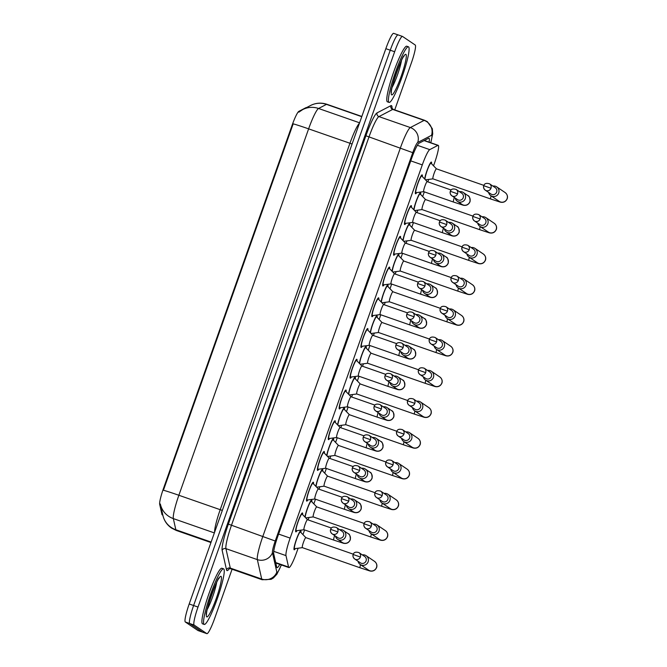<?xml version="1.0" encoding="UTF-8"?>
<svg xmlns="http://www.w3.org/2000/svg" width="667" height="667" viewBox="0 0 667 667"><rect width="100%" height="100%" fill="white"/><g stroke="black" fill="none" stroke-linecap="round" stroke-linejoin="round"><path stroke-width="1" d="M416.708 192.588A10.013 1.326 -70.8 0 1 415.549 193.789A10.013 1.326 -70.8 0 1 415.508 193.763A10.013 1.326 -70.8 0 1 417.65 183.733A10.013 1.326 -70.8 0 1 422.144 174.887A10.013 1.326 -70.8 0 1 422.186 174.904A10.013 1.326 -70.8 0 1 422.303 176.538M405.819 223.328A10.013 1.326 -70.8 0 1 404.661 224.521A10.013 1.326 -70.8 0 1 404.619 224.504A10.013 1.326 -70.8 0 1 406.77 214.466A10.013 1.326 -70.8 0 1 411.256 205.619A10.013 1.326 -70.8 0 1 411.297 205.636A10.013 1.326 -70.8 0 1 411.422 207.279M394.939 254.06A10.013 1.326 -70.8 0 1 393.78 255.253A10.013 1.326 -70.8 0 1 393.738 255.236A10.013 1.326 -70.8 0 1 395.89 245.198A10.013 1.326 -70.8 0 1 400.375 236.351A10.013 1.326 -70.8 0 1 400.417 236.368A10.013 1.326 -70.8 0 1 400.542 238.011M384.059 284.792A10.013 1.326 -70.8 0 1 382.9 285.985A10.013 1.326 -70.8 0 1 382.858 285.968A10.013 1.326 -70.8 0 1 385.001 275.938A10.013 1.326 -70.8 0 1 389.495 267.083A10.013 1.326 -70.8 0 1 389.536 267.108A10.013 1.326 -70.8 0 1 389.653 268.743M373.17 315.524A10.013 1.326 -70.8 0 1 372.011 316.717A10.013 1.326 -70.8 0 1 371.969 316.7A10.013 1.326 -70.8 0 1 374.12 306.67A10.013 1.326 -70.8 0 1 378.606 297.815A10.013 1.326 -70.8 0 1 378.648 297.841A10.013 1.326 -70.8 0 1 378.773 299.475M362.289 346.256A10.013 1.326 -70.8 0 1 361.13 347.457A10.013 1.326 -70.8 0 1 361.089 347.432A10.013 1.326 -70.8 0 1 363.24 337.402A10.013 1.326 -70.8 0 1 367.725 328.548A10.013 1.326 -70.8 0 1 367.767 328.573A10.013 1.326 -70.8 0 1 367.892 330.207M351.409 376.988A10.013 1.326 -70.8 0 1 350.25 378.189A10.013 1.326 -70.8 0 1 350.208 378.164A10.013 1.326 -70.8 0 1 352.351 368.134A10.013 1.326 -70.8 0 1 356.845 359.28A10.013 1.326 -70.8 0 1 356.887 359.305A10.013 1.326 -70.8 0 1 357.003 360.939M340.52 407.72A10.013 1.326 -70.8 0 1 339.361 408.921A10.013 1.326 -70.8 0 1 339.32 408.896A10.013 1.326 -70.8 0 1 341.471 398.866A10.013 1.326 -70.8 0 1 345.956 390.02A10.013 1.326 -70.8 0 1 345.998 390.037A10.013 1.326 -70.8 0 1 346.123 391.671M329.64 438.452A10.013 1.326 -70.8 0 1 328.481 439.653A10.013 1.326 -70.8 0 1 328.439 439.636A10.013 1.326 -70.8 0 1 330.59 429.598A10.013 1.326 -70.8 0 1 335.076 420.752A10.013 1.326 -70.8 0 1 335.117 420.769A10.013 1.326 -70.8 0 1 335.243 422.411M318.759 469.193A10.013 1.326 -70.8 0 1 317.6 470.385A10.013 1.326 -70.8 0 1 317.559 470.368A10.013 1.326 -70.8 0 1 319.701 460.33A10.013 1.326 -70.8 0 1 324.195 451.484A10.013 1.326 -70.8 0 1 324.237 451.501A10.013 1.326 -70.8 0 1 324.354 453.143M307.871 499.925A10.013 1.326 -70.8 0 1 306.712 501.117A10.013 1.326 -70.8 0 1 306.67 501.1A10.013 1.326 -70.8 0 1 308.821 491.07A10.013 1.326 -70.8 0 1 313.307 482.216A10.013 1.326 -70.8 0 1 313.348 482.241A10.013 1.326 -70.8 0 1 313.473 483.875M296.99 530.657A10.013 1.326 -70.8 0 1 295.831 531.849A10.013 1.326 -70.8 0 1 295.789 531.832A10.013 1.326 -70.8 0 1 297.941 521.802A10.013 1.326 -70.8 0 1 302.426 512.948A10.013 1.326 -70.8 0 1 302.468 512.973A10.013 1.326 -70.8 0 1 302.593 514.607M424.662 178.989A10.013 1.326 -70.8 0 1 427.889 168.242A10.013 1.326 -70.8 0 1 431.374 162.073A10.013 1.326 -70.8 0 1 431.416 162.098A10.013 1.326 -70.8 0 1 431.532 163.732M413.782 209.721A10.013 1.326 -70.8 0 1 417 198.974A10.013 1.326 -70.8 0 1 420.493 192.813A10.013 1.326 -70.8 0 1 420.535 192.83A10.013 1.326 -70.8 0 1 420.652 194.464M402.893 240.453A10.013 1.326 -70.8 0 1 406.12 229.715A10.013 1.326 -70.8 0 1 409.605 223.545A10.013 1.326 -70.8 0 1 409.646 223.562A10.013 1.326 -70.8 0 1 409.771 225.204M392.013 271.186A10.013 1.326 -70.8 0 1 395.239 260.447A10.013 1.326 -70.8 0 1 398.724 254.277A10.013 1.326 -70.8 0 1 398.766 254.294A10.013 1.326 -70.8 0 1 398.883 255.936M381.132 301.918A10.013 1.326 -70.8 0 1 384.35 291.179A10.013 1.326 -70.8 0 1 387.844 285.009A10.013 1.326 -70.8 0 1 387.886 285.034A10.013 1.326 -70.8 0 1 388.002 286.668M370.243 332.65A10.013 1.326 -70.8 0 1 373.47 321.911A10.013 1.326 -70.8 0 1 376.955 315.741A10.013 1.326 -70.8 0 1 376.997 315.766A10.013 1.326 -70.8 0 1 377.122 317.4M359.363 363.39A10.013 1.326 -70.8 0 1 362.59 352.643A10.013 1.326 -70.8 0 1 366.075 346.473A10.013 1.326 -70.8 0 1 366.116 346.498A10.013 1.326 -70.8 0 1 366.233 348.132M348.482 394.122A10.013 1.326 -70.8 0 1 351.701 383.375A10.013 1.326 -70.8 0 1 355.194 377.205A10.013 1.326 -70.8 0 1 355.236 377.23A10.013 1.326 -70.8 0 1 355.353 378.864M337.594 424.854A10.013 1.326 -70.8 0 1 340.82 414.107A10.013 1.326 -70.8 0 1 344.305 407.946A10.013 1.326 -70.8 0 1 344.347 407.962A10.013 1.326 -70.8 0 1 344.472 409.596M326.713 455.586A10.013 1.326 -70.8 0 1 329.94 444.847A10.013 1.326 -70.8 0 1 333.425 438.678A10.013 1.326 -70.8 0 1 333.467 438.694A10.013 1.326 -70.8 0 1 333.583 440.337M315.833 486.318A10.013 1.326 -70.8 0 1 319.051 475.579A10.013 1.326 -70.8 0 1 322.545 469.41A10.013 1.326 -70.8 0 1 322.586 469.426A10.013 1.326 -70.8 0 1 322.703 471.069M304.944 517.05A10.013 1.326 -70.8 0 1 308.171 506.311A10.013 1.326 -70.8 0 1 311.656 500.142A10.013 1.326 -70.8 0 1 311.697 500.167A10.013 1.326 -70.8 0 1 311.822 501.801M295.339 548.582A10.013 1.326 -70.8 0 1 294.18 549.775A10.013 1.326 -70.8 0 1 294.139 549.758A10.013 1.326 -70.8 0 1 296.281 539.728A10.013 1.326 -70.8 0 1 300.775 530.874A10.013 1.326 -70.8 0 1 300.817 530.899A10.013 1.326 -70.8 0 1 300.934 532.533M433.542 165.816L434.409 163.373A17.667 2.334 109.2 0 0 438.227 145.348A17.667 2.334 109.2 0 0 437.86 145.398L429.756 149.625A17.667 2.334 109.2 0 0 422.294 164.891L290.137 538.102A17.667 2.334 109.2 0 0 285.985 555.611L288.553 567.042A17.667 2.334 109.2 0 0 288.811 567.525A17.667 2.334 109.2 0 0 288.886 567.567A17.667 2.334 109.2 0 0 296.707 552.234L298.132 548.207M306.428 107.654L306.295 107.604A15.9 2.101 109.2 0 0 305.97 107.654L298.874 111.347A15.9 2.101 109.2 0 0 292.163 125.096L163.423 488.628A15.9 2.101 109.2 0 0 159.688 504.385L161.939 514.39A15.9 2.101 109.2 0 0 162.173 514.824A15.9 2.101 109.2 0 0 162.239 514.857A15.9 2.101 109.2 0 0 162.306 514.874M302.943 534.617L304.611 529.923M308.146 519.935L309.013 517.475M313.832 503.885L315.491 499.191M319.026 489.203L319.902 486.743M324.712 473.153L326.371 468.459M329.915 458.471L330.782 456.011M335.593 442.421L337.26 437.727M340.795 427.739L341.662 425.279M346.481 411.681L348.141 406.995M351.676 396.998L352.551 394.547M357.362 380.949L359.021 376.263M362.565 366.266L363.432 363.807M368.242 350.217L369.91 345.523M373.445 335.534L374.312 333.075M379.131 319.485L380.79 314.791M384.325 304.802L385.201 302.343M390.012 288.753L391.671 284.059M395.214 274.07L396.081 271.611M400.892 258.021L402.56 253.327M406.095 243.338L406.962 240.879M411.781 227.289L413.44 222.595M416.975 212.606L417.85 210.147M422.661 196.548L424.32 191.863M427.864 181.866L428.731 179.415M202.543 632.124A17.667 2.334 -70.8 0 1 202.46 632.108A17.667 2.334 -70.8 0 1 202.393 632.074L189.711 623.52A17.667 2.334 -70.8 0 1 193.605 605.519L390.253 50.217A17.667 2.334 -70.8 0 1 398.074 34.892A17.667 2.334 -70.8 0 1 398.141 34.926M298.883 112.148L302.676 109.605A20.61 20.227 62.5 0 1 318.568 108.488A23.553 3.118 109.2 0 0 308.621 128.856A20.61 0.717 19.5 0 0 293.18 123.837L163.423 490.245A20.61 0.717 -160.5 0 1 178.864 495.264A23.553 3.118 109.2 0 0 173.337 518.601A20.61 19.985 167.3 0 1 160.405 504.269A20.61 19.985 167.3 0 1 160.347 504.027L162.906 515.416A20.61 19.985 167.3 0 0 175.838 529.748A23.553 3.118 109.2 0 0 176.18 530.398A23.553 3.118 109.2 0 0 176.28 530.448L210.955 542.546M198.132 630.59A17.667 2.334 -70.8 0 1 198.057 630.573A17.667 2.334 -70.8 0 1 197.982 630.54L185.301 621.977A17.667 2.334 -70.8 0 1 189.195 603.985L385.843 48.674A17.667 2.334 -70.8 0 1 393.663 33.35L398.074 34.892A17.667 2.334 -70.8 0 0 390.253 50.217L193.605 605.519A17.667 2.334 -70.8 0 0 189.711 623.52L202.393 632.074A17.667 2.334 -70.8 0 0 202.46 632.108L198.057 630.573M429.089 142.154A17.667 2.334 109.2 0 0 428.956 138.202A17.667 2.334 109.2 0 0 428.589 138.252L419.059 143.213A17.667 2.334 109.2 0 0 411.606 158.488L277.856 536.185A17.667 2.334 109.2 0 0 273.703 553.693L276.722 567.125A17.667 2.334 109.2 0 0 276.98 567.609A17.667 2.334 109.2 0 0 277.047 567.65A17.667 2.334 109.2 0 0 279.756 564.382M232.074 569.243L214.691 618.326A17.667 2.334 -70.8 0 1 206.87 633.65A17.667 2.334 -70.8 0 1 206.795 633.617L194.122 625.054A17.667 2.334 -70.8 0 1 198.016 607.062L394.656 51.751A17.667 2.334 -70.8 0 1 402.476 36.427A17.667 2.334 -70.8 0 1 402.551 36.46L415.233 45.023A17.667 2.334 -70.8 0 1 411.339 63.015L394.739 109.888M300.483 532.066A8.829 1.167 109.2 0 0 300.45 532.033A8.829 1.167 109.2 0 0 300.383 531.983A8.829 1.167 109.2 0 0 296.423 539.795A8.829 1.167 109.2 0 0 294.531 548.649A8.829 1.167 109.2 0 0 294.564 548.666A8.829 1.167 109.2 0 0 294.647 548.674L302.368 547.649A5.303 0.7 109.2 0 0 302.368 547.64L360.097 567.792A5.303 0.7 109.2 0 0 360.097 567.792A5.303 0.7 109.2 0 1 360.513 564.682M300.45 532.033A8.829 1.167 109.2 0 0 300.425 532.008L305.861 537.635A5.303 0.7 109.2 0 0 305.836 537.627A5.303 0.7 109.2 0 0 303.46 542.313A5.303 0.7 109.2 0 0 302.326 547.624A5.303 0.7 109.2 0 0 302.343 547.64M358.012 561.222A5.303 5.253 -56 0 0 368.126 561.814A5.303 5.253 -56 0 0 362.298 554.877M360.38 557.037L353.193 554.51C352.576 555.97 353.068 557.454 354.661 558.954L360.355 562.806A3.827 3.794 -56 0 0 366.083 560.88A3.827 3.794 -56 0 0 364.641 556.461L358.946 552.609C355.736 551.651 353.818 552.284 353.193 554.51L353.218 554.535A3.827 3.794 -56 0 0 354.661 558.954A3.827 3.794 -56 0 0 360.38 557.037A3.827 3.794 -56 0 0 358.946 552.609M302.134 514.14A8.829 1.167 109.2 0 0 302.109 514.107A8.829 1.167 109.2 0 0 302.076 514.082A8.829 1.167 109.2 0 0 302.043 514.065A8.829 1.167 109.2 0 0 298.074 521.869A8.829 1.167 109.2 0 0 296.181 530.724A8.829 1.167 109.2 0 0 296.223 530.74A8.829 1.167 109.2 0 0 296.298 530.749L304.019 529.723A5.303 0.7 109.2 0 1 303.994 529.715L333.758 540.095A5.303 0.7 109.2 0 0 333.758 540.095A5.303 0.7 109.2 0 1 334.617 535.518M302.109 514.107L307.512 519.71A5.303 0.7 109.2 0 0 307.487 519.701A5.303 0.7 109.2 0 0 305.111 524.387A5.303 0.7 109.2 0 0 303.977 529.698A5.303 0.7 109.2 0 0 303.994 529.715M335.459 536.085A5.303 5.253 -56 0 0 345.573 536.677A5.303 5.253 -56 0 0 339.745 529.74M337.827 531.899L330.64 529.373C330.023 530.84 330.515 532.324 332.108 533.825L337.802 537.669A3.827 3.794 -56 0 0 343.53 535.751A3.827 3.794 -56 0 0 342.088 531.324L336.393 527.48C333.183 526.521 331.266 527.147 330.64 529.373L330.665 529.398A3.827 3.794 -56 0 0 332.108 533.825A3.827 3.794 -56 0 0 337.827 531.899A3.827 3.794 -56 0 0 336.393 527.48M311.364 501.334A8.829 1.167 109.2 0 0 311.339 501.301A8.829 1.167 109.2 0 0 311.306 501.276A8.829 1.167 109.2 0 0 311.272 501.251A8.829 1.167 109.2 0 0 307.745 507.854A8.829 1.167 109.2 0 0 305.253 517.367M311.339 501.301L316.742 506.903A5.303 0.7 109.2 0 0 316.717 506.895A5.303 0.7 109.2 0 0 314.34 511.581A5.303 0.7 109.2 0 0 313.207 516.892A5.303 0.7 109.2 0 0 313.223 516.908A5.303 0.7 109.2 0 0 313.248 516.908L305.769 517.909M368.901 530.49A5.303 5.253 -56 0 0 379.006 531.082A5.303 5.253 -56 0 0 373.187 524.145M371.269 526.305L364.074 523.778C363.465 525.237 363.949 526.722 365.541 528.222L371.244 532.074A3.827 3.794 -56 0 0 376.963 530.148A3.827 3.794 -56 0 0 375.521 525.729L369.826 521.877C366.617 520.919 364.699 521.552 364.074 523.778L364.107 523.803A3.827 3.794 -56 0 0 365.541 528.222A3.827 3.794 -56 0 0 371.269 526.305A3.827 3.794 -56 0 0 369.826 521.877M322.244 470.602A8.829 1.167 109.2 0 0 322.219 470.568A8.829 1.167 109.2 0 0 322.186 470.535A8.829 1.167 109.2 0 0 322.153 470.518A8.829 1.167 109.2 0 0 318.626 477.122A8.829 1.167 109.2 0 0 316.133 486.635M322.219 470.568L327.622 476.171A5.303 0.7 109.2 0 0 327.605 476.163A5.303 0.7 109.2 0 0 325.229 480.849A5.303 0.7 109.2 0 0 324.087 486.16A5.303 0.7 109.2 0 0 324.112 486.168A5.303 0.7 109.2 0 0 324.137 486.176L316.658 487.177M379.781 499.758A5.303 5.253 -56 0 0 389.895 500.35A5.303 5.253 -56 0 0 384.067 493.413M382.149 495.573L374.962 493.038C374.345 494.505 374.837 495.99 376.43 497.49L382.124 501.342A3.827 3.794 -56 0 0 387.852 499.416A3.827 3.794 -56 0 0 386.41 494.997L380.707 491.145C377.505 490.187 375.588 490.82 374.962 493.038L374.987 493.071A3.827 3.794 -56 0 0 376.43 497.49A3.827 3.794 -56 0 0 382.149 495.573A3.827 3.794 -56 0 0 380.707 491.145M333.133 439.861A8.829 1.167 109.2 0 0 333.1 439.828A8.829 1.167 109.2 0 0 333.075 439.803A8.829 1.167 109.2 0 0 333.033 439.786A8.829 1.167 109.2 0 0 329.515 446.39A8.829 1.167 109.2 0 0 327.013 455.903M333.1 439.828L338.511 445.439A5.303 0.7 109.2 0 0 338.486 445.431A5.303 0.7 109.2 0 0 336.11 450.117A5.303 0.7 109.2 0 0 334.976 455.428A5.303 0.7 109.2 0 0 334.992 455.436A5.303 0.7 109.2 0 0 335.017 455.444L327.539 456.445M390.662 469.026A5.303 5.253 -56 0 0 400.775 469.618A5.303 5.253 -56 0 0 394.947 462.681M393.03 464.832L385.843 462.306C385.226 463.773 385.718 465.258 387.31 466.758L393.005 470.602A3.827 3.794 -56 0 0 398.733 468.684A3.827 3.794 -56 0 0 397.29 464.257L391.596 460.413C388.386 459.455 386.468 460.088 385.843 462.306L385.868 462.339A3.827 3.794 -56 0 0 387.31 466.758A3.827 3.794 -56 0 0 393.03 464.832A3.827 3.794 -56 0 0 391.596 460.413M344.014 409.129A8.829 1.167 109.2 0 0 343.989 409.096A8.829 1.167 109.2 0 0 343.955 409.071A8.829 1.167 109.2 0 0 343.922 409.054A8.829 1.167 109.2 0 0 340.395 415.658A8.829 1.167 109.2 0 0 337.902 425.171M343.989 409.096L349.391 414.707A5.303 0.7 109.2 0 0 349.366 414.699A5.303 0.7 109.2 0 0 346.99 419.385A5.303 0.7 109.2 0 0 345.856 424.696A5.303 0.7 109.2 0 0 345.873 424.704A5.303 0.7 109.2 0 0 345.898 424.712L338.419 425.704M401.551 438.294A5.303 5.253 -56 0 0 411.656 438.878A5.303 5.253 -56 0 0 405.828 431.949M403.919 434.1L396.723 431.574C396.115 433.041 396.598 434.525 398.191 436.026L403.894 439.87A3.827 3.794 -56 0 0 409.613 437.952A3.827 3.794 -56 0 0 408.171 433.525L402.476 429.681C399.266 428.723 397.349 429.356 396.723 431.574A3.827 3.794 -56 0 0 398.191 436.026A3.827 3.794 -56 0 0 403.919 434.1A3.827 3.794 -56 0 0 402.476 429.681M313.015 483.408A8.829 1.167 109.2 0 0 312.99 483.375A8.829 1.167 109.2 0 0 312.956 483.35A8.829 1.167 109.2 0 0 312.923 483.325A8.829 1.167 109.2 0 0 308.963 491.137A8.829 1.167 109.2 0 0 307.062 499.992A8.829 1.167 109.2 0 0 307.103 500.008A8.829 1.167 109.2 0 0 307.179 500.017L314.899 498.991A5.303 0.7 109.2 0 1 314.882 498.983L344.639 509.363A5.303 0.7 109.2 0 1 344.614 509.355A5.303 0.7 109.2 0 1 345.498 504.786M312.99 483.375L318.392 488.978A5.303 0.7 109.2 0 0 318.367 488.969A5.303 0.7 109.2 0 0 315.991 493.655A5.303 0.7 109.2 0 0 314.857 498.966A5.303 0.7 109.2 0 0 314.882 498.983M346.348 505.353A5.303 5.253 -56 0 0 356.453 505.945A5.303 5.253 -56 0 0 350.625 499.008M348.716 501.167L341.521 498.641C340.904 500.108 341.396 501.592 342.988 503.093L348.683 506.937A3.827 3.794 -56 0 0 354.41 505.011A3.827 3.794 -56 0 0 352.968 500.592L347.274 496.748C344.064 495.781 342.146 496.415 341.521 498.641L341.546 498.666A3.827 3.794 -56 0 0 342.988 503.093A3.827 3.794 -56 0 0 348.716 501.167A3.827 3.794 -56 0 0 347.274 496.748M323.904 452.676A8.829 1.167 109.2 0 0 323.87 452.643A8.829 1.167 109.2 0 0 323.845 452.61A8.829 1.167 109.2 0 0 323.803 452.593A8.829 1.167 109.2 0 0 319.843 460.405A8.829 1.167 109.2 0 0 317.951 469.26A8.829 1.167 109.2 0 0 317.984 469.276A8.829 1.167 109.2 0 0 318.067 469.285L325.788 468.251A5.303 0.7 109.2 0 1 325.763 468.242A5.303 0.7 109.2 0 0 325.763 468.242L355.519 478.631A5.303 0.7 109.2 0 0 355.519 478.631A5.303 0.7 109.2 0 1 356.386 474.054M357.229 474.621A5.303 5.253 -56 0 0 367.342 475.212A5.303 5.253 -56 0 0 361.514 468.276M359.596 470.435L352.409 467.909C351.792 469.368 352.276 470.852 353.869 472.353L359.571 476.205A3.827 3.794 -56 0 0 365.291 474.279A3.827 3.794 -56 0 0 363.857 469.86L358.154 466.008C354.944 465.049 353.026 465.683 352.409 467.909L352.434 467.934A3.827 3.794 -56 0 0 353.869 472.353A3.827 3.794 -56 0 0 359.596 470.435A3.827 3.794 -56 0 0 358.154 466.008M323.87 452.643L329.273 458.246A5.303 0.7 109.2 0 0 329.256 458.237A5.303 0.7 109.2 0 0 326.88 462.923A5.303 0.7 109.2 0 0 325.738 468.234M334.784 421.944A8.829 1.167 109.2 0 0 334.759 421.903A8.829 1.167 109.2 0 0 334.726 421.877A8.829 1.167 109.2 0 0 330.724 429.673A8.829 1.167 109.2 0 0 328.831 438.519A8.829 1.167 109.2 0 0 328.873 438.544A8.829 1.167 109.2 0 0 328.948 438.553L336.668 437.519A5.303 0.7 109.2 0 1 336.643 437.51A5.303 0.7 109.2 0 0 336.643 437.51L366.408 447.899A5.303 0.7 109.2 0 0 366.408 447.899A5.303 0.7 109.2 0 1 367.267 443.322M368.109 443.888A5.303 5.253 -56 0 0 378.222 444.48A5.303 5.253 -56 0 0 372.394 437.544M370.477 439.703L363.29 437.177C362.673 438.636 363.165 440.12 364.757 441.621L370.452 445.473A3.827 3.794 -56 0 0 376.18 443.547A3.827 3.794 -56 0 0 374.737 439.128L369.043 435.276C365.833 434.317 363.915 434.951 363.29 437.177L363.315 437.202A3.827 3.794 -56 0 0 364.757 441.621A3.827 3.794 -56 0 0 370.477 439.703A3.827 3.794 -56 0 0 369.043 435.276M334.726 421.877A8.829 1.167 109.2 0 0 334.692 421.861L334.1 421.661M334.759 421.903L340.162 427.514A5.303 0.7 109.2 0 0 340.137 427.505A5.303 0.7 109.2 0 0 337.76 432.191A5.303 0.7 109.2 0 0 336.627 437.502M223.72 568.884A29.44 3.894 -70.8 0 1 217.409 598.391A29.44 3.894 -70.8 0 1 204.202 624.429A29.44 3.894 -70.8 0 1 204.077 624.362A29.44 3.894 -70.8 0 1 210.397 594.856A29.44 3.894 -70.8 0 1 223.603 568.826A29.44 3.894 -70.8 0 1 223.72 568.884M204.202 624.429L202.551 623.845A29.44 3.894 -70.8 0 1 202.426 623.787A29.44 3.894 -70.8 0 1 208.738 594.28A29.44 3.894 -70.8 0 1 221.944 568.251L223.603 568.826M408.579 46.865A29.44 3.894 -70.8 0 1 402.268 76.371A29.44 3.894 -70.8 0 1 389.061 102.401A29.44 3.894 -70.8 0 1 388.936 102.343A29.44 3.894 -70.8 0 1 395.248 72.836A29.44 3.894 -70.8 0 1 408.454 46.807A29.44 3.894 -70.8 0 1 408.579 46.865M389.061 102.401L387.402 101.826A29.44 3.894 -70.8 0 1 387.285 101.768A29.44 3.894 -70.8 0 1 393.597 72.261A29.44 3.894 -70.8 0 1 406.803 46.231L408.454 46.807M354.894 378.397A8.829 1.167 109.2 0 0 354.869 378.364A8.829 1.167 109.2 0 0 354.836 378.339A8.829 1.167 109.2 0 0 354.802 378.322A8.829 1.167 109.2 0 0 351.276 384.926A8.829 1.167 109.2 0 0 348.783 394.439M354.869 378.364L360.272 383.975A5.303 0.7 109.2 0 0 360.255 383.967A5.303 0.7 109.2 0 0 357.879 388.653A5.303 0.7 109.2 0 0 356.737 393.964A5.303 0.7 109.2 0 0 356.762 393.972A5.303 0.7 109.2 0 0 356.787 393.98M412.431 407.554A5.303 5.253 -56 0 0 422.545 408.146A5.303 5.253 -56 0 0 416.717 401.209M414.799 403.368L407.612 400.842C406.995 402.309 407.487 403.793 409.079 405.294L414.774 409.138A3.827 3.794 -56 0 0 420.502 407.22A3.827 3.794 -56 0 0 419.059 402.793L413.357 398.949C410.155 397.991 408.237 398.616 407.612 400.842L407.637 400.867A3.827 3.794 -56 0 0 409.079 405.294A3.827 3.794 -56 0 0 414.799 403.368A3.827 3.794 -56 0 0 413.357 398.949M365.783 347.665A8.829 1.167 109.2 0 0 365.749 347.632A8.829 1.167 109.2 0 0 365.724 347.607A8.829 1.167 109.2 0 0 365.683 347.59A8.829 1.167 109.2 0 0 362.164 354.194A8.829 1.167 109.2 0 0 359.663 363.698M371.16 353.243A5.303 0.7 109.2 0 0 371.135 353.235A5.303 0.7 109.2 0 0 368.759 357.921A5.303 0.7 109.2 0 0 367.625 363.232A5.303 0.7 109.2 0 0 367.642 363.24A5.303 0.7 109.2 0 0 367.667 363.24M423.312 376.822A5.303 5.253 -56 0 0 433.425 377.414A5.303 5.253 -56 0 0 427.597 370.477M425.679 372.636L418.492 370.11C417.875 371.577 418.367 373.061 419.96 374.562L425.654 378.406A3.827 3.794 -56 0 0 431.382 376.48A3.827 3.794 -56 0 0 429.94 372.061L424.245 368.217C421.035 367.25 419.118 367.884 418.492 370.11L418.517 370.135A3.827 3.794 -56 0 0 419.96 374.562A3.827 3.794 -56 0 0 425.679 372.636A3.827 3.794 -56 0 0 424.245 368.217M376.663 316.933A8.829 1.167 109.2 0 0 376.638 316.9A8.829 1.167 109.2 0 0 376.605 316.875A8.829 1.167 109.2 0 0 376.572 316.858A8.829 1.167 109.2 0 0 373.045 323.453A8.829 1.167 109.2 0 0 370.552 332.966M376.638 316.9L382.041 322.503A5.303 0.7 109.2 0 0 382.016 322.495A5.303 0.7 109.2 0 0 379.64 327.18A5.303 0.7 109.2 0 0 378.506 332.491A5.303 0.7 109.2 0 0 378.522 332.508A5.303 0.7 109.2 0 0 378.548 332.508L371.069 333.508M434.2 346.09A5.303 5.253 -56 0 0 444.305 346.682A5.303 5.253 -56 0 0 438.477 339.745M436.568 341.904L429.373 339.378C428.764 340.837 429.248 342.321 430.84 343.822L436.543 347.674A3.827 3.794 -56 0 0 442.263 345.748A3.827 3.794 -56 0 0 440.82 341.329L435.126 337.477C431.916 336.518 429.998 337.152 429.373 339.378L429.406 339.403A3.827 3.794 -56 0 0 430.84 343.822A3.827 3.794 -56 0 0 436.568 341.904A3.827 3.794 -56 0 0 435.126 337.477M345.664 391.204A8.829 1.167 109.2 0 0 345.639 391.17A8.829 1.167 109.2 0 0 345.606 391.145A8.829 1.167 109.2 0 0 345.573 391.129A8.829 1.167 109.2 0 0 341.612 398.941A8.829 1.167 109.2 0 0 339.711 407.787A8.829 1.167 109.2 0 0 339.753 407.812A8.829 1.167 109.2 0 0 339.828 407.812L347.549 406.787A5.303 0.7 109.2 0 0 347.557 406.787L377.289 417.167A5.303 0.7 109.2 0 0 377.289 417.167A5.303 0.7 109.2 0 1 378.147 412.581M345.639 391.17L351.042 396.782A5.303 0.7 109.2 0 0 351.017 396.773A5.303 0.7 109.2 0 0 348.641 401.459A5.303 0.7 109.2 0 0 347.507 406.77A5.303 0.7 109.2 0 0 347.532 406.778M378.998 413.156A5.303 5.253 -56 0 0 389.103 413.748A5.303 5.253 -56 0 0 383.275 406.812M381.366 408.971L374.17 406.436C373.553 407.904 374.045 409.388 375.638 410.889L381.332 414.741A3.827 3.794 -56 0 0 387.06 412.815A3.827 3.794 -56 0 0 385.618 408.396L379.923 404.544C376.713 403.585 374.796 404.219 374.17 406.436A3.827 3.794 -56 0 0 375.638 410.889A3.827 3.794 -56 0 0 381.366 408.971A3.827 3.794 -56 0 0 379.923 404.544M356.553 360.472A8.829 1.167 109.2 0 0 356.52 360.438A8.829 1.167 109.2 0 0 356.453 360.397A8.829 1.167 109.2 0 0 352.493 368.209A8.829 1.167 109.2 0 0 350.6 377.055A8.829 1.167 109.2 0 0 350.634 377.072A8.829 1.167 109.2 0 0 350.717 377.08L358.437 376.055A5.303 0.7 109.2 0 0 358.437 376.055L388.169 386.435A5.303 0.7 109.2 0 1 388.152 386.418A5.303 0.7 109.2 0 1 389.036 381.849M356.52 360.438A8.829 1.167 109.2 0 0 356.495 360.413L361.923 366.05A5.303 0.7 109.2 0 0 361.906 366.041A5.303 0.7 109.2 0 0 359.53 370.727A5.303 0.7 109.2 0 0 358.387 376.038A5.303 0.7 109.2 0 0 358.412 376.046M389.878 382.424A5.303 5.253 -56 0 0 399.992 383.016A5.303 5.253 -56 0 0 394.164 376.08M392.246 378.231L385.059 375.704C384.442 377.172 384.926 378.656 386.518 380.157L392.221 384A3.827 3.794 -56 0 0 397.941 382.083A3.827 3.794 -56 0 0 396.506 377.655L390.804 373.812C387.594 372.853 385.676 373.487 385.059 375.704L385.084 375.738A3.827 3.794 -56 0 0 386.518 380.157A3.827 3.794 -56 0 0 392.246 378.231A3.827 3.794 -56 0 0 390.804 373.812M367.434 329.74A8.829 1.167 109.2 0 0 367.409 329.706A8.829 1.167 109.2 0 0 367.375 329.681A8.829 1.167 109.2 0 0 367.342 329.665A8.829 1.167 109.2 0 0 363.373 337.469A8.829 1.167 109.2 0 0 361.481 346.323A8.829 1.167 109.2 0 0 361.514 346.34A8.829 1.167 109.2 0 0 361.597 346.348L369.318 345.323A5.303 0.7 109.2 0 1 369.293 345.314L399.058 355.694A5.303 0.7 109.2 0 1 399.033 355.686A5.303 0.7 109.2 0 1 399.917 351.117M367.409 329.706L372.811 335.318A5.303 0.7 109.2 0 0 372.786 335.309A5.303 0.7 109.2 0 0 370.41 339.995A5.303 0.7 109.2 0 0 369.276 345.306A5.303 0.7 109.2 0 0 369.293 345.314M400.759 351.692A5.303 5.253 -56 0 0 410.872 352.276A5.303 5.253 -56 0 0 405.044 345.348M403.126 347.499L395.94 344.972C395.323 346.44 395.814 347.924 397.407 349.425L403.101 353.268A3.827 3.794 -56 0 0 408.829 351.351A3.827 3.794 -56 0 0 407.387 346.923L401.692 343.08C398.482 342.121 396.565 342.755 395.94 344.972L395.965 344.997A3.827 3.794 -56 0 0 397.407 349.425A3.827 3.794 -56 0 0 403.126 347.499A3.827 3.794 -56 0 0 401.692 343.08M381.949 302.776L389.428 301.784A5.303 0.7 109.2 0 1 389.411 301.776A5.303 0.7 109.2 0 0 389.411 301.776A5.303 0.7 109.2 0 1 390.528 296.448A5.303 0.7 109.2 0 1 392.905 291.762A5.303 0.7 109.2 0 0 392.905 291.762L387.519 286.168A8.829 1.167 109.2 0 0 387.519 286.168A8.829 1.167 109.2 0 0 387.485 286.143A8.829 1.167 109.2 0 0 387.452 286.118A8.829 1.167 109.2 0 0 383.925 292.721A8.829 1.167 109.2 0 0 381.432 302.234M445.081 315.358A5.303 5.253 -56 0 0 455.194 315.95A5.303 5.253 -56 0 0 449.366 309.013M447.449 311.172L440.262 308.646C439.645 310.105 440.128 311.589 441.729 313.09L447.424 316.942A3.827 3.794 -56 0 0 453.151 315.016A3.827 3.794 -56 0 0 451.709 310.597L446.006 306.745C442.796 305.786 440.887 306.42 440.262 308.646L440.287 308.671A3.827 3.794 -56 0 0 441.729 313.09A3.827 3.794 -56 0 0 447.449 311.172A3.827 3.794 -56 0 0 446.006 306.745M398.432 255.469A8.829 1.167 109.2 0 0 398.399 255.436A8.829 1.167 109.2 0 0 398.374 255.403A8.829 1.167 109.2 0 0 398.332 255.386A8.829 1.167 109.2 0 0 394.814 261.989A8.829 1.167 109.2 0 0 392.313 271.502M398.399 255.436L403.81 261.039A5.303 0.7 109.2 0 0 403.785 261.03A5.303 0.7 109.2 0 0 401.409 265.716A5.303 0.7 109.2 0 0 400.267 271.027A5.303 0.7 109.2 0 0 400.292 271.035A5.303 0.7 109.2 0 0 400.317 271.044L392.838 272.044M455.961 284.626A5.303 5.253 -56 0 0 466.075 285.218A5.303 5.253 -56 0 0 460.247 278.281M458.329 280.44L451.142 277.906C450.525 279.373 451.017 280.857 452.61 282.358L458.304 286.21A3.827 3.794 -56 0 0 464.032 284.284A3.827 3.794 -56 0 0 462.59 279.865L456.895 276.013C453.685 275.054 451.767 275.688 451.142 277.906L451.167 277.939A3.827 3.794 -56 0 0 452.61 282.358A3.827 3.794 -56 0 0 458.329 280.44A3.827 3.794 -56 0 0 456.895 276.013M409.313 224.729A8.829 1.167 109.2 0 0 409.288 224.696A8.829 1.167 109.2 0 0 409.255 224.671A8.829 1.167 109.2 0 0 409.221 224.654A8.829 1.167 109.2 0 0 405.694 231.257A8.829 1.167 109.2 0 0 403.202 240.77M409.288 224.696L414.691 230.307A5.303 0.7 109.2 0 0 414.666 230.298A5.303 0.7 109.2 0 0 412.289 234.984A5.303 0.7 109.2 0 0 411.155 240.295A5.303 0.7 109.2 0 0 411.172 240.303A5.303 0.7 109.2 0 0 411.197 240.312L403.718 241.312M466.85 253.894A5.303 5.253 -56 0 0 476.955 254.486A5.303 5.253 -56 0 0 471.127 247.549M469.218 249.7L462.023 247.174C461.414 248.641 461.897 250.125 463.49 251.626L469.193 255.469A3.827 3.794 -56 0 0 474.912 253.552A3.827 3.794 -56 0 0 473.47 249.125L467.775 245.281C464.566 244.322 462.648 244.956 462.023 247.174L462.056 247.207A3.827 3.794 -56 0 0 463.49 251.626A3.827 3.794 -56 0 0 469.218 249.7A3.827 3.794 -56 0 0 467.775 245.281M420.193 193.997A8.829 1.167 109.2 0 0 420.168 193.964A8.829 1.167 109.2 0 0 420.135 193.939A8.829 1.167 109.2 0 0 420.102 193.922A8.829 1.167 109.2 0 0 416.575 200.525A8.829 1.167 109.2 0 0 414.082 210.038M420.168 193.964L425.571 199.575A5.303 0.7 109.2 0 0 425.554 199.566A5.303 0.7 109.2 0 0 423.178 204.252A5.303 0.7 109.2 0 0 422.036 209.563A5.303 0.7 109.2 0 0 422.061 209.571A5.303 0.7 109.2 0 0 422.086 209.58L414.599 210.58M477.73 223.162A5.303 5.253 -56 0 0 487.844 223.745A5.303 5.253 -56 0 0 482.016 216.817M480.098 218.968L472.911 216.442C472.294 217.909 472.778 219.393 474.379 220.894L480.073 224.737A3.827 3.794 -56 0 0 485.801 222.82A3.827 3.794 -56 0 0 484.359 218.392L478.656 214.549C475.446 213.59 473.537 214.224 472.911 216.442L472.936 216.467A3.827 3.794 -56 0 0 474.379 220.894A3.827 3.794 -56 0 0 480.098 218.968A3.827 3.794 -56 0 0 478.656 214.549M431.082 163.265A8.829 1.167 109.2 0 0 431.049 163.232A8.829 1.167 109.2 0 0 431.024 163.207A8.829 1.167 109.2 0 0 430.982 163.19A8.829 1.167 109.2 0 0 427.464 169.793A8.829 1.167 109.2 0 0 424.962 179.306M431.049 163.232L436.46 168.843A5.303 0.7 109.2 0 0 436.435 168.834A5.303 0.7 109.2 0 0 434.059 173.52A5.303 0.7 109.2 0 0 432.916 178.831A5.303 0.7 109.2 0 0 432.941 178.839A5.303 0.7 109.2 0 0 432.966 178.848L425.488 179.84M488.611 192.421A5.303 5.253 -56 0 0 498.724 193.013A5.303 5.253 -56 0 0 492.896 186.076M490.979 188.236L483.792 185.709C483.175 187.177 483.667 188.661 485.259 190.162L490.954 194.005A3.827 3.794 -56 0 0 496.682 192.088A3.827 3.794 -56 0 0 495.239 187.66L489.545 183.817C486.335 182.858 484.417 183.483 483.792 185.709L483.817 185.734A3.827 3.794 -56 0 0 485.259 190.162A3.827 3.794 -56 0 0 490.979 188.236A3.827 3.794 -56 0 0 489.545 183.817M378.314 299.008A8.829 1.167 109.2 0 0 378.289 298.974A8.829 1.167 109.2 0 0 378.256 298.949A8.829 1.167 109.2 0 0 378.222 298.933A8.829 1.167 109.2 0 0 374.262 306.737A8.829 1.167 109.2 0 0 372.361 315.591A8.829 1.167 109.2 0 0 372.403 315.608A8.829 1.167 109.2 0 0 372.478 315.616L380.198 314.591A5.303 0.7 109.2 0 0 380.207 314.582L409.938 324.962A5.303 0.7 109.2 0 1 409.913 324.954A5.303 0.7 109.2 0 1 410.797 320.385M378.289 298.974L383.692 304.577A5.303 0.7 109.2 0 0 383.667 304.569A5.303 0.7 109.2 0 0 381.291 309.255A5.303 0.7 109.2 0 0 380.157 314.566A5.303 0.7 109.2 0 0 380.182 314.582M411.647 320.952A5.303 5.253 -56 0 0 421.752 321.544A5.303 5.253 -56 0 0 415.925 314.607M414.015 316.767L406.82 314.24C406.203 315.708 406.695 317.192 408.287 318.693L413.982 322.536A3.827 3.794 -56 0 0 419.71 320.619A3.827 3.794 -56 0 0 418.267 316.191L412.573 312.348C409.363 311.389 407.445 312.014 406.82 314.24L406.845 314.265A3.827 3.794 -56 0 0 408.287 318.693A3.827 3.794 -56 0 0 414.015 316.767A3.827 3.794 -56 0 0 412.573 312.348M389.203 268.276A8.829 1.167 109.2 0 0 389.169 268.242A8.829 1.167 109.2 0 0 389.144 268.217A8.829 1.167 109.2 0 0 389.103 268.192A8.829 1.167 109.2 0 0 385.142 276.005A8.829 1.167 109.2 0 0 383.25 284.859A8.829 1.167 109.2 0 0 383.283 284.876A8.829 1.167 109.2 0 0 383.367 284.884L391.087 283.859A5.303 0.7 109.2 0 0 391.087 283.85L420.819 294.23A5.303 0.7 109.2 0 1 420.802 294.222A5.303 0.7 109.2 0 1 421.686 289.653M389.169 268.242L394.572 273.845A5.303 0.7 109.2 0 0 394.556 273.837A5.303 0.7 109.2 0 0 392.179 278.523A5.303 0.7 109.2 0 0 391.037 283.834A5.303 0.7 109.2 0 0 391.062 283.85M422.528 290.22A5.303 5.253 -56 0 0 432.641 290.812A5.303 5.253 -56 0 0 426.813 283.875M424.896 286.035L417.709 283.508C417.092 284.976 417.575 286.46 419.168 287.961L424.871 291.804A3.827 3.794 -56 0 0 430.59 289.878A3.827 3.794 -56 0 0 429.156 285.459L423.453 281.616C420.243 280.649 418.326 281.282 417.709 283.508L417.734 283.533A3.827 3.794 -56 0 0 419.168 287.961A3.827 3.794 -56 0 0 424.896 286.035A3.827 3.794 -56 0 0 423.453 281.616M400.083 237.544A8.829 1.167 109.2 0 0 400.058 237.51A8.829 1.167 109.2 0 0 400.025 237.485A8.829 1.167 109.2 0 0 399.992 237.46A8.829 1.167 109.2 0 0 396.023 245.273A8.829 1.167 109.2 0 0 394.13 254.127A8.829 1.167 109.2 0 0 394.164 254.144A8.829 1.167 109.2 0 0 394.247 254.152L401.968 253.118A5.303 0.7 109.2 0 0 401.968 253.118L431.707 263.498A5.303 0.7 109.2 0 1 431.682 263.49A5.303 0.7 109.2 0 1 432.566 258.921M400.058 237.51L405.461 243.113A5.303 0.7 109.2 0 0 405.436 243.105A5.303 0.7 109.2 0 0 403.06 247.79A5.303 0.7 109.2 0 0 401.926 253.101A5.303 0.7 109.2 0 0 401.943 253.11M433.408 259.488A5.303 5.253 -56 0 0 443.522 260.08A5.303 5.253 -56 0 0 437.694 253.143M435.776 255.303L428.589 252.776C427.972 254.235 428.464 255.719 430.057 257.22L435.751 261.072A3.827 3.794 -56 0 0 441.479 259.146A3.827 3.794 -56 0 0 440.037 254.727L434.342 250.875C431.132 249.917 429.214 250.55 428.589 252.776L428.614 252.801A3.827 3.794 -56 0 0 430.057 257.22A3.827 3.794 -56 0 0 435.776 255.303A3.827 3.794 -56 0 0 434.342 250.875M410.964 206.812A8.829 1.167 109.2 0 0 410.939 206.77A8.829 1.167 109.2 0 0 410.905 206.745A8.829 1.167 109.2 0 0 410.872 206.728A8.829 1.167 109.2 0 0 406.912 214.541A8.829 1.167 109.2 0 0 405.011 223.387A8.829 1.167 109.2 0 0 405.052 223.412A8.829 1.167 109.2 0 0 405.127 223.42L412.848 222.386M410.939 206.77L416.341 212.381A5.303 0.7 109.2 0 0 416.316 212.373A5.303 0.7 109.2 0 0 413.94 217.058A5.303 0.7 109.2 0 0 412.806 222.369A5.303 0.7 109.2 0 0 412.831 222.378A5.303 0.7 109.2 0 0 412.856 222.386M444.297 228.756A5.303 5.253 -56 0 0 454.402 229.348A5.303 5.253 -56 0 0 448.574 222.411M446.665 224.571L439.47 222.044C438.853 223.503 439.345 224.987 440.937 226.488L446.632 230.34A3.827 3.794 -56 0 0 452.359 228.414A3.827 3.794 -56 0 0 450.917 223.995L445.222 220.143C442.013 219.185 440.095 219.818 439.47 222.044L439.495 222.069A3.827 3.794 -56 0 0 440.937 226.488A3.827 3.794 -56 0 0 446.665 224.571A3.827 3.794 -56 0 0 445.222 220.143M421.852 176.071A8.829 1.167 109.2 0 0 421.819 176.038A8.829 1.167 109.2 0 0 421.794 176.013A8.829 1.167 109.2 0 0 421.752 175.996A8.829 1.167 109.2 0 0 417.792 183.809A8.829 1.167 109.2 0 0 415.9 192.655A8.829 1.167 109.2 0 0 415.933 192.68A8.829 1.167 109.2 0 0 416.016 192.68L423.737 191.654A5.303 0.7 109.2 0 1 423.712 191.646L453.468 202.034A5.303 0.7 109.2 0 1 453.452 202.018A5.303 0.7 109.2 0 1 454.335 197.457M421.819 176.038L427.222 181.649A5.303 0.7 109.2 0 0 427.205 181.641A5.303 0.7 109.2 0 0 424.829 186.326A5.303 0.7 109.2 0 0 423.687 191.637A5.303 0.7 109.2 0 0 423.712 191.646M455.177 198.024A5.303 5.253 -56 0 0 465.291 198.616A5.303 5.253 -56 0 0 459.463 191.679M457.545 193.839L450.358 191.304C449.741 192.771 450.225 194.255 451.817 195.756L457.52 199.608A3.827 3.794 -56 0 0 463.24 197.682A3.827 3.794 -56 0 0 461.806 193.263L456.103 189.411C452.893 188.453 450.975 189.086 450.358 191.304L450.383 191.337A3.827 3.794 -56 0 0 451.817 195.756A3.827 3.794 -56 0 0 457.545 193.839A3.827 3.794 -56 0 0 456.103 189.411M275.696 562.556L288.553 567.042M161.939 514.39L162.74 514.666M298.874 111.347L299.566 111.589M292.163 125.096L292.705 125.288M163.423 488.628L163.965 488.819M159.688 504.385L160.489 504.669M273.745 551.342L285.985 555.611M278.598 534.075L290.137 538.102M410.764 160.872L422.294 164.891M417.367 145.298L429.756 149.625M424.095 140.595L437.86 145.398M214.365 532.916L173.337 518.601L175.838 529.748L211.122 542.063M352.084 144.005L308.621 128.856L178.864 495.264L220.202 509.688L349.95 143.272A23.553 3.118 -70.8 0 1 359.43 123.262M302.676 109.605L310.589 105.486A20.61 20.227 62.5 0 1 326.471 104.377L318.568 108.488L359.588 122.803M310.589 105.486C315.875 102.843 321.327 102.443 326.955 104.302A23.553 3.118 109.2 0 0 326.471 104.377L361.756 116.683M197.982 630.54L206.795 633.617M185.301 621.977L194.122 625.054M189.195 603.985L198.016 607.062M385.843 48.674L394.656 51.751M214.582 532.308A23.553 3.118 -70.8 0 1 220.202 509.688L222.336 510.413M430.69 142.713A11.781 1.559 109.2 0 0 431.799 135.301A11.781 1.559 109.2 0 0 431.516 135.309L417.725 142.488A11.781 1.559 109.2 0 0 412.756 152.668L275.238 541.012A11.781 1.559 109.2 0 0 272.469 552.685L276.83 572.119A11.781 1.559 109.2 0 0 277.005 572.444A11.781 1.559 109.2 0 0 281.274 564.907M281.382 564.949L276.888 574.22L273.445 577.939L271.119 579.323L262.148 579.74A23.553 3.118 -70.8 0 1 262.048 579.69A23.553 3.118 -70.8 0 1 261.706 579.039L230.298 568.084A23.553 3.118 109.2 0 0 230.64 568.726A23.553 3.118 109.2 0 0 230.74 568.776L229.106 568.626M276.83 572.119A11.781 11.422 167.3 0 1 261.706 579.039L257.345 559.613A23.553 3.118 -70.8 0 1 262.881 536.268L400.4 147.924A23.553 3.118 -70.8 0 1 410.347 127.555L424.129 120.385A23.553 3.118 -70.8 0 1 424.612 120.31L393.197 109.346A23.553 3.118 109.2 0 0 392.713 109.421L378.931 116.6A23.553 3.118 109.2 0 0 368.984 136.96L231.466 525.313A23.553 3.118 109.2 0 0 225.93 548.649L230.298 568.084A2.943 2.851 -12.7 0 0 226.513 569.81L222.153 550.383A26.497 3.502 -70.8 0 1 228.372 524.12L365.9 135.776A26.497 3.502 -70.8 0 1 377.08 112.865L390.87 105.686A26.497 3.502 -70.8 0 1 391.996 108.421M390.87 105.686A2.943 2.893 -117.5 0 0 392.713 109.421L424.129 120.385A11.781 11.564 62.5 0 1 431.516 135.309M229.223 568.751A26.497 3.502 -70.8 0 1 226.905 570.543A26.497 3.502 -70.8 0 1 226.513 569.81M272.469 552.685A11.781 11.422 167.3 0 1 257.345 559.613L225.93 548.649A2.943 2.851 -12.7 0 0 222.153 550.383M275.238 541.012L228.372 524.12M417.725 142.488A11.781 11.564 62.5 0 0 410.347 127.555L378.931 116.6A2.943 2.893 -117.5 0 1 377.08 112.865M412.756 152.668L365.9 135.776M360.205 564.474L368.568 570.127A5.303 5.253 -56 0 0 376.597 567.142A5.303 5.253 -56 0 0 374.495 561.339L366.133 555.694M337.644 539.336L342.221 542.429A5.303 5.253 -56 0 0 350.25 539.453A5.303 5.253 -56 0 0 348.157 533.642L343.58 530.557M313.223 516.908L370.985 537.06A5.303 0.7 109.2 0 0 370.985 537.06A5.303 0.7 109.2 0 1 371.394 533.95M371.085 533.742L379.448 539.395A5.303 5.253 -56 0 0 387.477 536.41A5.303 5.253 -56 0 0 385.384 530.607L377.013 524.954M382.274 503.218A5.303 0.7 109.2 0 0 381.841 506.311A5.303 0.7 109.2 0 0 381.866 506.328L324.112 486.168M381.966 503.01L390.337 508.654A5.303 5.253 -56 0 0 398.357 505.678A5.303 5.253 -56 0 0 396.265 499.875L387.902 494.222M334.992 455.436L392.746 475.588A5.303 0.7 109.2 0 0 392.746 475.588A5.303 0.7 109.2 0 1 393.163 472.486M392.855 472.278L401.217 477.922A5.303 5.253 -56 0 0 409.246 474.946A5.303 5.253 -56 0 0 407.145 469.143L398.783 463.49M345.873 424.704L403.635 444.856A5.303 0.7 109.2 0 0 403.635 444.856A5.303 0.7 109.2 0 1 404.044 441.754M403.735 441.546L412.098 447.19A5.303 5.253 -56 0 0 420.127 444.214A5.303 5.253 -56 0 0 418.034 438.402L409.663 432.758M348.533 508.604L353.11 511.697A5.303 5.253 -56 0 0 361.13 508.721A5.303 5.253 -56 0 0 359.038 502.91L354.46 499.825M359.413 477.872L363.99 480.965A5.303 5.253 -56 0 0 372.019 477.989A5.303 5.253 -56 0 0 369.918 472.178L365.341 469.093M370.293 447.14L374.871 450.233A5.303 5.253 -56 0 0 382.9 447.249A5.303 5.253 -56 0 0 380.807 441.446L376.23 438.352M216.658 582.458A17.951 2.376 -70.8 0 1 207.245 609.43M221.069 576.388A21.486 2.843 -70.8 0 1 216.333 598.266A21.486 2.843 -70.8 0 1 206.737 616.867A21.486 2.843 -70.8 0 1 211.464 594.981A21.486 2.843 -70.8 0 1 221.069 576.388M401.517 60.439A17.951 2.376 -70.8 0 1 392.104 87.41M405.928 54.369A21.486 2.843 -70.8 0 1 401.192 76.246A21.486 2.843 -70.8 0 1 391.587 94.839A21.486 2.843 -70.8 0 1 396.323 72.961A21.486 2.843 -70.8 0 1 405.928 54.369M349.3 394.972L356.778 393.98L414.515 414.124A5.303 0.7 109.2 0 0 414.515 414.124A5.303 0.7 109.2 0 1 414.924 411.014M414.616 410.805L422.986 416.458A5.303 5.253 -56 0 0 431.007 413.482A5.303 5.253 -56 0 0 428.914 407.67L420.552 402.026M367.642 363.24L425.396 383.392A5.303 0.7 109.2 0 0 425.396 383.392A5.303 0.7 109.2 0 1 425.813 380.282M425.504 380.073L433.867 385.726A5.303 5.253 -56 0 0 441.896 382.75A5.303 5.253 -56 0 0 439.795 376.938L431.432 371.294M436.693 349.55A5.303 0.7 109.2 0 0 436.26 352.643A5.303 0.7 109.2 0 0 436.285 352.66L378.522 332.508M436.385 349.341L444.747 354.994A5.303 5.253 -56 0 0 452.776 352.009A5.303 5.253 -56 0 0 450.684 346.206L442.313 340.562M381.182 416.408L385.759 419.501A5.303 5.253 -56 0 0 393.78 416.516A5.303 5.253 -56 0 0 391.687 410.714L387.11 407.62M392.063 385.676L396.64 388.761A5.303 5.253 -56 0 0 404.669 385.784A5.303 5.253 -56 0 0 402.568 379.982L397.991 376.888M402.943 354.944L407.52 358.029A5.303 5.253 -56 0 0 415.549 355.052A5.303 5.253 -56 0 0 413.457 349.25L408.879 346.156M447.574 318.818A5.303 0.7 109.2 0 0 447.14 321.911A5.303 0.7 109.2 0 0 447.165 321.928L389.411 301.776M447.265 318.609L455.636 324.262A5.303 5.253 -56 0 0 463.657 321.277A5.303 5.253 -56 0 0 461.564 315.474L453.201 309.822M458.462 288.086A5.303 0.7 109.2 0 0 458.029 291.179A5.303 0.7 109.2 0 0 458.046 291.196L400.292 271.035M458.154 287.877L466.516 293.522A5.303 5.253 -56 0 0 474.545 290.545A5.303 5.253 -56 0 0 472.444 284.742L464.082 279.089M469.343 257.354A5.303 0.7 109.2 0 0 468.909 260.447A5.303 0.7 109.2 0 0 468.934 260.455L411.172 240.303M469.034 257.145L477.397 262.79A5.303 5.253 -56 0 0 485.426 259.813A5.303 5.253 -56 0 0 483.333 254.01L474.962 248.357M480.223 226.622A5.303 0.7 109.2 0 0 479.79 229.715A5.303 0.7 109.2 0 0 479.815 229.723L422.061 209.571M479.915 226.413L488.286 232.058A5.303 5.253 -56 0 0 496.306 229.081A5.303 5.253 -56 0 0 494.214 223.27L485.851 217.625M491.112 195.881A5.303 0.7 109.2 0 0 490.679 198.983A5.303 0.7 109.2 0 0 490.695 198.991L432.941 178.839M490.804 195.673L499.166 201.326A5.303 5.253 -56 0 0 507.195 198.349A5.303 5.253 -56 0 0 505.094 192.538L496.732 186.893M413.832 324.204L418.409 327.297A5.303 5.253 -56 0 0 426.43 324.32A5.303 5.253 -56 0 0 424.337 318.509L419.76 315.424M424.712 293.472L429.29 296.565A5.303 5.253 -56 0 0 437.319 293.588A5.303 5.253 -56 0 0 435.217 287.777L430.64 284.692M435.593 262.74L440.17 265.833A5.303 5.253 -56 0 0 448.199 262.856A5.303 5.253 -56 0 0 446.106 257.045L441.529 253.96M443.447 228.189A5.303 0.7 109.2 0 0 442.563 232.75A5.303 0.7 109.2 0 0 442.588 232.766L412.831 222.378M446.481 232.008L451.059 235.101A5.303 5.253 -56 0 0 459.079 232.116A5.303 5.253 -56 0 0 456.987 226.313L452.409 223.22M457.362 201.276L461.939 204.369A5.303 5.253 -56 0 0 469.968 201.384A5.303 5.253 -56 0 0 467.867 195.581L463.29 192.488M162.239 514.857L162.823 515.066M275.796 562.998L288.886 567.567M424.304 140.487L438.227 145.348M176.28 530.448L171.527 528.064C167.025 524.921 164.149 520.71 162.906 515.416M326.955 104.302L361.831 116.467M430.799 142.755L432.716 133.859L432.324 128.706L427.372 121.694L424.612 120.31M206.87 633.65L202.46 632.108M402.476 36.427L398.074 34.892M262.148 579.74L230.74 568.776M391.796 107.996L393.197 109.346M294.564 548.666L293.98 548.457M360.097 567.792L368.968 570.677C369.868 571.06 374.571 572.469 376.713 567.267C377.28 564.949 376.538 562.973 374.495 561.339M300.383 531.983L299.8 531.782M305.836 537.627L353.318 554.202M296.223 530.74L295.631 530.532M348.157 533.642C349.516 533.867 350.25 535.843 350.367 539.578C348.232 544.781 343.522 543.363 342.621 542.988L333.758 540.095M302.043 514.065L301.451 513.857M307.487 519.701L331.432 528.056M370.985 537.06L379.848 539.945C380.749 540.328 385.459 541.737 387.594 536.535C388.161 534.209 387.427 532.233 385.384 530.607M311.272 501.251L310.68 501.05M316.717 506.895L364.199 523.462M381.866 506.328L390.729 509.213C391.637 509.596 396.34 511.005 398.474 505.803C399.041 503.477 398.307 501.501 396.265 499.875M322.153 470.518L321.569 470.318M327.605 476.163L375.087 492.73M392.746 475.588L401.617 478.481C402.518 478.856 407.22 480.273 409.363 475.071C409.93 472.745 409.188 470.769 407.145 469.143M333.033 439.786L332.449 439.578M338.486 445.431L385.968 461.998M403.635 444.856L412.498 447.749C413.398 448.124 418.109 449.541 420.243 444.339C420.81 442.013 420.077 440.037 418.034 438.402M343.922 409.054L343.33 408.846M349.366 414.699L396.848 431.266M307.103 500.008L306.512 499.8M359.038 502.91C360.397 503.135 361.139 505.111 361.247 508.838C359.113 514.049 354.41 512.631 353.502 512.256L344.639 509.363M312.923 483.325L312.331 483.125M318.367 488.969L342.313 497.324M317.984 469.276L317.4 469.068M369.918 472.178C371.286 472.403 372.019 474.379 372.136 478.106C369.993 483.308 365.291 481.899 364.39 481.524L355.519 478.631M323.803 452.593L323.22 452.393M329.256 458.237L353.193 466.592M328.873 438.544L328.281 438.336M380.807 441.446C382.166 441.662 382.9 443.647 383.016 447.374C380.882 452.576 376.171 451.167 375.271 450.784L366.408 447.899M340.137 427.505L364.082 435.859M206.411 613.923L206.57 614.39C203.56 616.95 218.484 574.229 219.218 578.156L218.793 578.422M391.262 91.904L391.429 92.371C388.411 94.931 403.335 52.209 404.069 56.136L403.652 56.403M414.515 414.124L423.378 417.017C424.287 417.392 428.989 418.809 431.124 413.598C431.691 411.281 430.957 409.305 428.914 407.67M354.802 378.322L354.219 378.114M360.255 383.967L407.737 400.534M418.618 369.801L371.135 353.235L365.749 347.632M367.667 363.248L360.188 364.24M425.396 383.392L434.267 386.285C435.167 386.66 439.87 388.069 442.013 382.866C442.58 380.549 441.837 378.573 439.795 376.938M365.683 347.59L365.099 347.382M436.285 352.66L445.147 355.553C446.048 355.928 450.759 357.337 452.893 352.134C453.46 349.816 452.726 347.84 450.684 346.206M376.572 316.858L375.98 316.65M382.016 322.495L429.498 339.069M339.753 407.812L339.161 407.604M391.687 410.714C393.046 410.93 393.788 412.906 393.897 416.642C391.762 421.844 387.06 420.435 386.151 420.052L377.289 417.167M345.573 391.129L344.981 390.92M351.017 396.773L374.962 405.127M350.634 377.072L350.05 376.872M402.568 379.982C403.935 380.198 404.669 382.174 404.786 385.91C402.643 391.112 397.941 389.695 397.04 389.32L388.169 386.435M356.453 360.397L355.87 360.188M361.906 366.041L385.843 374.395M361.514 346.34L360.93 346.14M413.457 349.25C414.816 349.466 415.549 351.442 415.666 355.178C413.532 360.38 408.821 358.963 407.921 358.588L399.058 355.694M367.342 329.665L366.75 329.456M372.786 335.309L396.732 343.663M447.165 321.928L456.028 324.812C456.937 325.196 461.639 326.605 463.773 321.402C464.34 319.076 463.607 317.1 461.564 315.474M387.452 286.118L386.868 285.918M392.905 291.762L440.387 308.329M458.046 291.196L466.917 294.08C467.817 294.464 472.519 295.873 474.662 290.67C475.229 288.344 474.487 286.368 472.444 284.742M398.332 255.386L397.749 255.186M403.785 261.03L451.267 277.597M468.934 260.455L477.797 263.348C478.698 263.723 483.408 265.141 485.543 259.938C486.11 257.612 485.376 255.636 483.333 254.01M409.221 224.654L408.629 224.445M414.666 230.298L462.148 246.865M479.815 229.723L488.678 232.616C489.586 232.991 494.289 234.409 496.423 229.206C496.99 226.88 496.256 224.904 494.214 223.27M420.102 193.922L419.51 193.713M425.554 199.566L473.036 216.133M490.695 198.991L499.566 201.884C500.467 202.259 505.169 203.677 507.312 198.466C507.879 196.148 507.137 194.172 505.094 192.538M430.982 163.19L430.398 162.981M436.435 168.834L483.917 185.401M372.403 315.608L371.811 315.399M424.337 318.509C425.696 318.734 426.438 320.71 426.547 324.445C424.412 329.648 419.71 328.231 418.801 327.856L409.938 324.962M378.222 298.933L377.63 298.724M383.667 304.569L407.612 312.923M383.283 284.876L382.7 284.667M435.217 287.777C436.585 288.002 437.319 289.978 437.435 293.705C435.293 298.916 430.59 297.499 429.69 297.123L420.819 294.23M389.103 268.192L388.519 267.992M394.556 273.837L418.492 282.191M394.164 254.144L393.58 253.935M446.106 257.045C447.465 257.27 448.199 259.246 448.316 262.973C446.181 268.176 441.471 266.767 440.57 266.391L431.707 263.498M399.992 237.46L399.4 237.26M405.436 243.105L429.381 251.459M405.052 223.412L404.46 223.203M456.987 226.313C458.346 226.538 459.088 228.514 459.196 232.241C457.062 237.444 452.359 236.035 451.451 235.651L442.588 232.766M410.872 206.728L410.28 206.528M416.316 212.373L440.262 220.727M415.933 192.68L415.349 192.471M467.867 195.581C469.234 195.798 469.968 197.774 470.085 201.509C467.942 206.712 463.24 205.303 462.339 204.919L453.468 202.034M421.752 175.996L421.169 175.788M427.205 181.641L451.142 189.995"/></g></svg>
